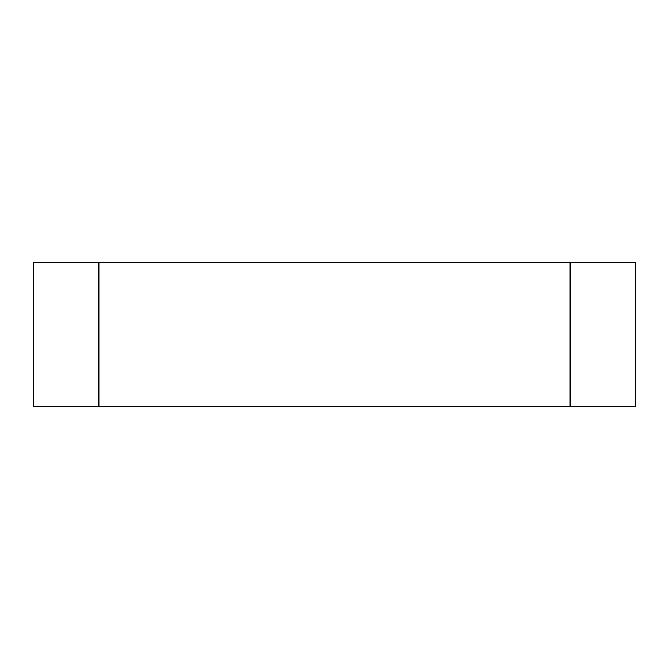 <?xml version="1.0" encoding="UTF-8"?>
<svg xmlns="http://www.w3.org/2000/svg" width="669" height="669" viewBox="0 0 669 669"><rect width="100%" height="100%" fill="white"/><g stroke="black" fill="none" stroke-linecap="round" stroke-linejoin="round"><path stroke-width="1" d="M98.895 406.493L33.45 406.493L33.45 262.507L635.55 262.507L635.55 406.493L98.895 406.493L98.895 262.507M570.105 262.507L570.105 406.493"/></g></svg>
